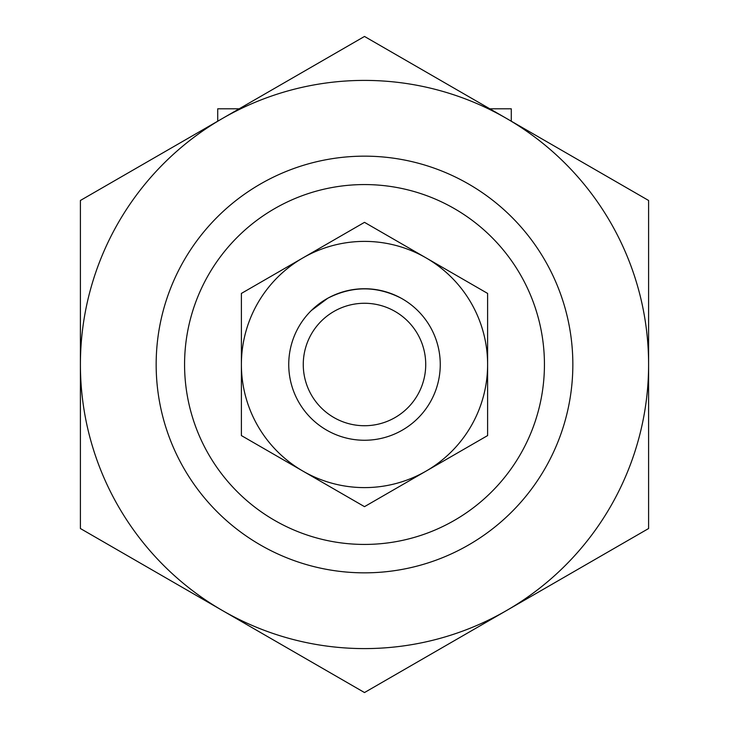 <?xml version="1.0" encoding="UTF-8"?>
<svg xmlns="http://www.w3.org/2000/svg" width="729" height="729" viewBox="0 0 729 729"><rect width="100%" height="100%" fill="white"/><g stroke="black" fill="none" stroke-linecap="round" stroke-linejoin="round"><path stroke-width="1.09" d="M156.161 364.5A208.339 208.339 0 0 1 468.674 184.072A208.339 208.339 0 0 1 468.674 544.928A208.339 208.339 0 0 1 156.161 364.5A208.339 208.339 0 0 1 468.674 184.072A208.339 208.339 0 0 1 468.674 544.928A208.339 208.339 0 0 1 156.161 364.5M489.833 108.812L511.284 108.812L511.284 121.196M217.716 121.196L217.716 108.812L239.167 108.812M327.822 298.207C352.253 285.759 376.702 285.759 401.178 298.207C376.747 285.759 352.298 285.759 327.822 298.207L311.301 310.554M401.178 298.207C424.725 315.375 424.725 315.375 401.178 298.207C424.725 315.375 424.725 315.375 401.178 298.207M288.739 364.5A75.761 75.761 0 0 1 402.381 298.89A75.761 75.761 0 0 1 402.381 430.11A75.761 75.761 0 0 1 288.739 364.5M303.264 364.5A61.236 61.236 0 0 1 395.118 311.474A61.236 61.236 0 0 1 395.118 417.526A61.236 61.236 0 0 1 303.264 364.5M487.61 293.423L487.61 435.577L426.055 471.116A123.11 123.11 0 0 0 426.055 257.884L364.5 222.345L241.39 293.423L241.39 435.577L364.5 506.655L426.055 471.116A123.11 123.11 0 0 1 241.39 364.5A123.11 123.11 0 0 1 426.055 257.884L487.61 293.423M648.6 364.5L648.6 200.475L364.5 36.45L222.454 118.463A284.1 284.1 0 0 1 648.6 364.5A284.1 284.1 0 0 1 506.546 610.538L648.6 528.525L648.6 364.5M80.4 528.525L80.4 200.475L222.454 118.463A284.1 284.1 0 0 0 222.454 610.538L364.5 692.55L506.546 610.538A284.1 284.1 0 0 1 222.454 610.538L80.4 528.525M184.574 364.5A179.926 179.926 0 0 1 454.468 208.676A179.926 179.926 0 0 1 454.468 520.324A179.926 179.926 0 0 1 184.574 364.5"/></g></svg>
